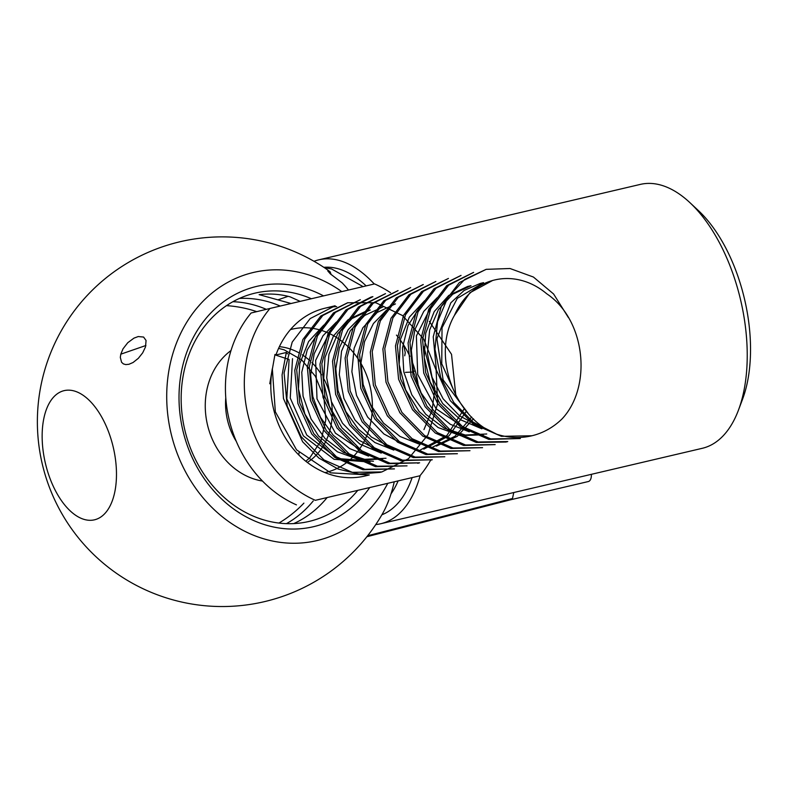 <?xml version="1.0" encoding="UTF-8"?>
<svg xmlns="http://www.w3.org/2000/svg" width="790" height="790" viewBox="0 0 790 790"><rect width="100%" height="100%" fill="white"/><g stroke="black" fill="none" stroke-linecap="round" stroke-linejoin="round"><path stroke-width="1.19" d="M513.776 492.526L512.493 498.5A9.243 4.859 76.8 0 1 510.745 499.744M510.765 499.744L588.313 481.545A9.243 4.859 -103.2 0 0 591.355 474.326M315.329 500.317L419.915 475.778L315.329 500.317A117.058 99.599 -103.6 0 1 269.973 308.456L251.092 313.008A117.058 99.599 76.4 0 0 296.447 504.869M269.973 308.456L374.569 283.916A117.058 99.599 -103.6 0 1 390.507 292.695M430.659 460.126A117.058 99.599 -103.6 0 1 419.915 475.778M394.437 468.855L364.852 469.29L336.5 456.847L313.749 433.591L299.746 402.989L296.704 369.799L304.782 339.078L322.794 315.496L347.728 302.768L375.793 302.718L402.505 315.536L423.756 339.177L436.12 370.115L437.64 403.71L427.973 434.816L408.44 458.753L381.866 471.936L352.291 472.331L323.949 459.918L301.138 436.673L287.195 406.06L284.084 372.88L292.201 342.11L310.174 318.587L335.138 305.76L324.729 308.268A86.258 73.381 -103.6 0 0 275.947 354.987L274.969 354.453L269.765 383.762L272.333 368.673L275.335 411.788L296.526 449.826L330.674 472.854L369.276 474.968L365.168 475.965A86.258 73.381 -103.6 0 1 364.792 476.054A86.258 73.381 -103.6 0 1 272.333 368.673M324.729 308.268A86.258 73.381 -103.6 0 1 336.678 306.579M396.452 335.088A86.258 73.381 -103.6 0 1 398.387 337.478M400.323 340.056A86.258 73.381 -103.6 0 1 409.882 356.418M411.639 360.477A86.258 73.381 -103.6 0 1 418.473 387.327M367.291 475.412A86.258 73.381 -103.6 0 1 365.168 475.965M531.966 435.754A86.258 73.381 -103.6 0 0 562.045 418.907C592.332 386.764 585.805 319.812 546.7 293.762A73.934 62.904 76.4 0 0 494.422 280.025A73.934 62.904 76.4 0 0 454.428 315.407C431.054 356.073 455.307 418.907 496.762 434.224A86.258 73.381 -103.6 0 0 531.966 435.754L501.393 436.327L473.101 423.963L450.28 400.619L436.357 370.076L433.236 336.836L441.353 306.165L459.375 282.534L486.206 269.331L464.698 279.423L447.812 297.504L437.551 321.708L434.984 349.279L440.613 377.205L453.746 402.446L473.111 422.107L496.762 434.224M360.319 299.687L335.385 312.415L317.392 336.017L309.255 366.738L312.346 399.947L326.3 430.53L349.101 453.845L377.432 466.209L407.038 465.863L375.487 466.683L347.195 454.309L324.384 430.965L310.46 400.421L307.34 367.172L315.477 336.491L333.479 312.889L360.309 299.687M371.004 297.109L372.9 296.655L347.946 309.453L329.953 333.005L321.846 363.726L324.937 396.955L338.88 427.538L361.692 450.813L390.053 463.226L419.628 462.831L388.157 463.691L359.815 451.268L337.034 428.012L323.031 397.429L319.96 364.21L328.048 333.479L346.01 309.897L371.004 297.119M385.5 293.663L360.566 306.392L342.544 329.983L334.466 360.694L337.518 393.904L351.501 424.487L374.282 447.762L402.604 460.185L432.209 459.77L400.718 460.649L372.416 448.216L349.595 425L335.632 394.358L332.541 361.218L340.628 330.427L358.561 306.905L385.49 293.613M398.081 290.601L373.117 303.35L355.164 326.951L347.017 357.643L350.138 390.892L364.072 421.425L386.893 444.76L415.204 457.094L444.81 456.758L413.249 457.578L384.977 445.204L362.136 421.87L348.232 391.307L345.112 358.087L353.239 327.386L371.231 303.804L398.081 290.582M410.672 287.55L385.718 300.319L367.706 323.92L359.608 354.582L362.709 387.86L376.632 418.404L399.464 441.689L427.755 454.102L457.39 453.707L425.909 454.566L397.568 442.173L374.786 418.868L360.803 388.315L357.712 355.075L365.819 324.374L383.812 300.763L410.672 287.54M423.272 284.558L398.318 297.287L380.316 320.878L372.218 351.599L375.28 384.819L389.253 415.372L412.064 438.677L440.346 451.07L469.981 450.695L438.499 451.544L410.178 439.112L387.376 415.896L373.394 385.263L370.312 352.103L378.4 321.323L396.323 297.8L423.252 284.509M482.572 447.663L451.011 448.473L422.749 436.08L399.898 412.775L386.004 382.202L382.883 349.012L391.001 318.281L408.983 294.709L435.843 281.477L410.859 294.275L392.936 317.856L384.779 348.558L387.92 381.797L401.843 412.321L424.665 435.655L452.956 447.999L482.572 447.654M495.162 444.622L463.651 445.451L435.329 433.068L412.528 409.743L398.575 379.2L395.474 345.951L403.591 315.269L421.603 291.638L448.434 278.435L423.45 291.243L405.487 314.795L397.38 345.516L400.481 378.716L414.404 409.299L437.235 432.555L465.498 444.987L495.152 444.592M461.034 275.443L436.05 288.192L418.088 311.754L409.971 342.485L413.051 375.704L426.975 406.248L449.846 429.592L478.088 441.966L507.743 441.571M473.625 272.402L448.611 285.19L430.698 308.762L422.541 339.463L425.682 372.683L439.605 403.226L462.417 426.541L490.709 438.904L520.343 438.549L488.793 439.378L460.521 426.965L437.68 403.7L423.766 373.097L420.655 339.927L428.763 309.166L446.725 285.625L473.615 272.372M568.435 317.62L553.602 293.999L533.408 277.033L510.014 268.511L486.206 269.341M275.947 354.987L286.296 352.488L287.669 353.851M505.847 442.025L476.271 442.449L447.93 430.007L425.158 406.771L411.146 376.159L408.075 342.988L416.172 312.218L434.095 288.686L461.024 275.404M432.268 459.75L430.313 460.254M418.611 463.068L417.732 463.286M394.447 468.904L362.916 469.734L334.644 457.331L311.803 434.075L297.879 403.463L294.769 370.303L302.866 339.532L320.809 316L347.719 302.718M379.96 472.39L359.134 474.04L338.258 469.132L318.913 458.082L302.629 441.778L283.472 398.545L282.06 375.033L286.296 352.488M456.818 397.232L441.758 363.775L442.025 327.801L457.311 298.334L483.559 282.652L480.132 283.472L464.125 290.463L450.863 302.768L436.919 338.801L443.131 379.951L467.868 412.953M479.52 426.422L459.484 415.817L443.131 398.812L432.051 377.235L427.42 353.446L429.632 330.062L438.44 309.542L452.709 294.236L470.968 285.704L467.552 286.503L448.75 295.47L434.214 311.606L425.711 333.173L424.22 357.534L430.125 381.975L442.667 403.542L460.649 419.816L481.9 428.832M466.722 429.355L436.09 408.766L417.693 374.43L416.379 335.967L432.258 304.259M486.739 433.977L465.33 435.033L444.286 428.239L425.751 414.276L411.807 394.812L403.779 371.804L402.456 347.896L408.005 325.589L419.618 307.359M473.477 418.799L457.301 436.297L436.376 446.123M404.006 444.651L383.979 434.026L367.607 417.051L356.547 395.435L351.876 371.675L354.137 348.242L362.877 327.751L377.225 312.425L395.435 303.903M466.406 411.244L449.056 435.774L423.786 449.145M391.336 447.663L371.369 437.028L354.967 420.013L343.926 398.456L339.285 374.618L341.517 351.264L350.316 330.743L364.634 315.437L382.844 306.945M378.894 450.744L358.867 440.139L342.465 423.173L331.375 401.547L326.714 377.798L328.946 354.325L337.695 333.844L352.044 318.479L370.253 309.976L366.837 310.786M366.145 453.727L335.434 433.167L316.997 398.881L315.635 360.408L331.474 328.65M423.954 346.84L434.875 388.729L432.1 410.217L423.944 429.612M386.024 458.249L364.654 459.326L343.581 452.492L325.095 438.618L311.132 419.095L303.054 396.146L301.78 372.199L307.241 349.891L318.903 331.682M373.433 461.251L337.488 458.516L306.787 435.083L290.246 398.061L292.517 358.67M274.841 354.819L289.091 359.499L286.819 398.822L303.36 435.873L334.061 459.316L370.006 462.071M323.811 325.085L308.594 341.547L299.746 363.696L298.452 388.917L304.891 413.98L318.459 435.882L337.458 451.831L359.776 459.908L382.597 459.049M336.352 322.103L323.031 335.72L314.163 353.831L310.638 374.707L312.83 396.6L320.523 417.367L333.222 435.25L349.664 448.592L368.575 456.126M366.837 310.796L348.035 319.762L333.508 335.898L324.976 357.485L323.535 381.837L329.41 406.297L342.001 427.844L359.954 444.138L381.234 453.124M455.82 395.385L451.534 354.325L429.326 321.362M361.524 316.079L348.163 329.687L339.354 347.798L335.799 368.742L338.011 390.556L345.753 411.402L358.423 429.237L374.914 442.558L393.825 450.103M420.379 449.974L446.923 435.478L464.332 408.657M432.969 446.943L455.04 436.248L471.64 417.001M386.824 309.877L373.443 323.515L364.536 341.606L361 362.541L363.153 384.444L370.885 405.24L383.575 423.173L400.096 436.505L419.006 444.049M424.566 300.773L409.299 317.244L400.461 339.374L399.157 364.605L405.586 389.697L419.164 411.58L438.154 427.568L460.471 435.606L483.312 434.786M437.117 297.771L423.766 311.379L414.908 329.489L411.333 350.375L413.526 372.248L421.218 393.074L433.898 410.938L450.379 424.319L469.27 431.844M492.545 280.519L469.922 292.744L454.428 315.407M314.015 261.293A135.544 71.219 76.8 0 1 318.834 259.821L640.344 184.396A135.544 71.219 76.8 0 1 689.779 202.526A135.544 71.219 76.8 0 1 738.472 410.089A135.544 71.219 76.8 0 1 702.251 448.315L380.75 523.74A135.544 71.219 76.8 0 1 375.773 524.56M689.779 202.526L698.301 210.476A123.22 64.75 76.8 0 1 742.57 399.177L738.472 410.089M318.834 259.821A135.544 71.219 76.8 0 1 374.262 283.985M420.221 475.412A135.544 71.219 76.8 0 1 380.75 523.74M394.21 481.94A145.024 76.205 76.8 0 1 382.232 514.191A184.83 184.83 0 0 1 40.29 388.996A184.83 184.83 0 0 1 324.265 267.613M324.285 267.622A145.024 76.205 76.8 0 1 330.121 271.839L331.178 274.604M387.702 483.47A137.766 117.206 -103.6 0 1 226.769 520.195A137.766 117.206 -103.6 0 1 181.611 331.514A137.766 117.206 -103.6 0 1 341.784 291.609M330.121 271.839L327.781 270.94L330.358 273.893L342.228 282.948A145.024 76.205 76.8 0 1 348.469 290.039M145.518 346.889L142.684 352.844L138.329 358.324L133.056 362.511L128.918 364.289L125.748 364.595L123.388 363.904L121.581 362.294L120.317 357.426L120.791 354.177L123.013 348.844L127.773 342.702L133.984 338.12L138.24 336.55L143.592 337.053L146.061 340.49L145.518 346.889M113.207 447.061A66.36 34.869 76.8 0 1 75.583 515.238A66.36 34.869 76.8 0 1 49.148 403.394A66.36 34.869 76.8 0 1 113.207 447.061M313.235 500.939A117.305 99.807 -103.6 0 1 286.415 523.651M232.902 301.711A117.305 99.807 -103.6 0 1 266.299 309.334M326.991 497.72A117.305 99.807 -103.6 0 1 293.722 523.602M239.439 298.423A117.305 99.807 -103.6 0 1 280.243 306.046M357.623 490.531A117.305 99.807 -103.6 0 1 309.502 521.331A117.305 99.807 -103.6 0 1 184.84 430.086A117.305 99.807 -103.6 0 1 254.508 293.258A117.305 99.807 -103.6 0 1 311.388 298.738M291.036 303.508L259.14 294.65C269.785 293.376 280.134 294.117 290.177 296.862L300.161 301.375M323.545 295.885A123.467 105.05 76.4 0 0 213.912 309.887A123.467 105.05 76.4 0 0 182.885 430.52A123.467 105.05 76.4 0 0 265.134 524.827A123.467 105.05 76.4 0 0 369.621 487.716M299.114 452.581A112.931 96.084 -103.6 0 1 298.748 454.951M367.676 535.729L512.493 498.5M323.248 377.689A62.064 52.802 -103.6 0 1 330.299 395.978A62.064 52.802 -103.6 0 1 307.3 462.456M236.319 441.432A62.064 52.802 -103.6 0 1 225.772 397.716M279.384 346.662A62.064 52.802 -103.6 0 1 299.548 353.16M302.254 354.809A62.064 52.802 -103.6 0 1 309.917 360.714M311.932 362.63A62.064 52.802 -103.6 0 1 321.599 374.865M290.444 329.598A73.569 62.598 -103.6 0 1 370.076 386.458A73.569 62.598 -103.6 0 1 324.917 472.598M262.478 481.051A71.258 60.623 -103.6 0 1 207.572 425.237A71.258 60.623 -103.6 0 1 231.016 350.533M323.831 267.326A127.447 66.972 76.8 0 1 366.135 285.891M412.113 477.664A127.447 66.972 76.8 0 1 381.886 514.784M398.081 481.031A120.139 63.131 76.8 0 1 391.02 493.849M145.903 345.497L120.791 354.177M278.218 299.746L288.143 296.309M403.71 345.062L405.24 352.636L404.727 355.796M415.194 370.747L413.387 371.636M412.153 372.07L405.438 372.357M363.094 286.612L331.524 268.946L324.354 267.672M366.886 536.726L510.814 499.724M507.753 441.59L505.847 442.045M381.866 471.936L379.96 472.4M278.584 348.39L284.124 349.812L301.691 359.904L315.338 376.218L323.861 397.143L325.835 419.757L321.096 440.593L309.897 457.667L305.799 461.281M278.91 523.069A117.058 117.058 0 0 0 303.893 503.121M256.75 311.645A117.058 117.058 0 0 0 226.493 305.641M494.422 280.025L492.723 280.44"/></g></svg>
